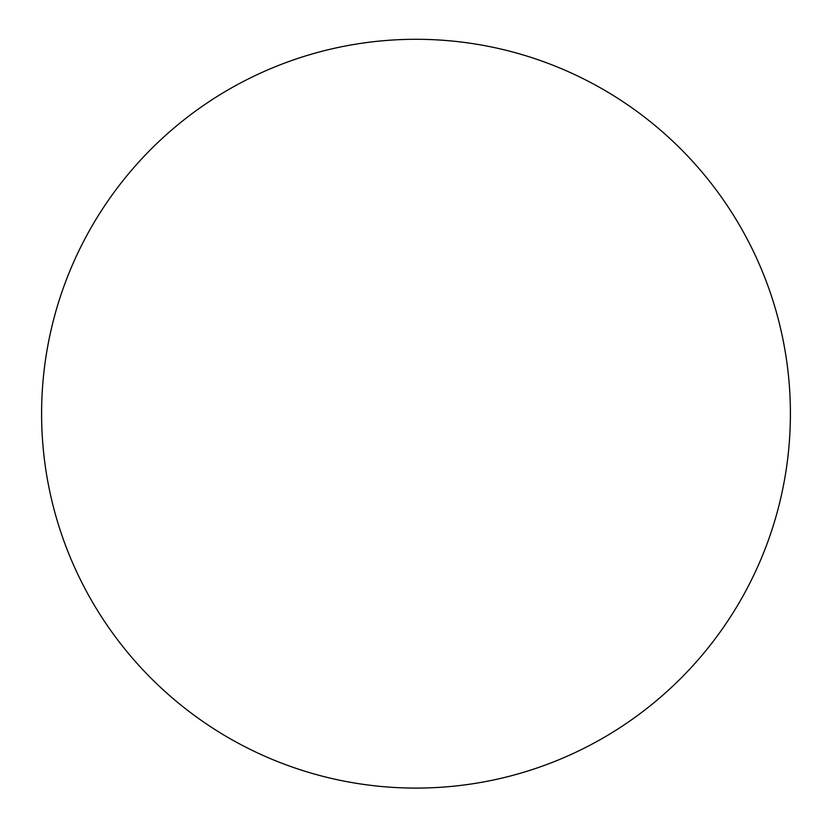<?xml version="1.0" encoding="UTF-8"?>
<svg xmlns="http://www.w3.org/2000/svg" width="832" height="832" viewBox="0 0 832 832"><rect width="100%" height="100%" fill="white"/><g stroke="black" fill="none" stroke-linecap="round" stroke-linejoin="round"><path stroke-width="1.25" d="M41.6 413.691A374.4 374.4 0 0 1 603.2 89.45A374.4 374.4 0 0 1 603.2 737.932A374.4 374.4 0 0 1 41.6 413.691"/></g></svg>

